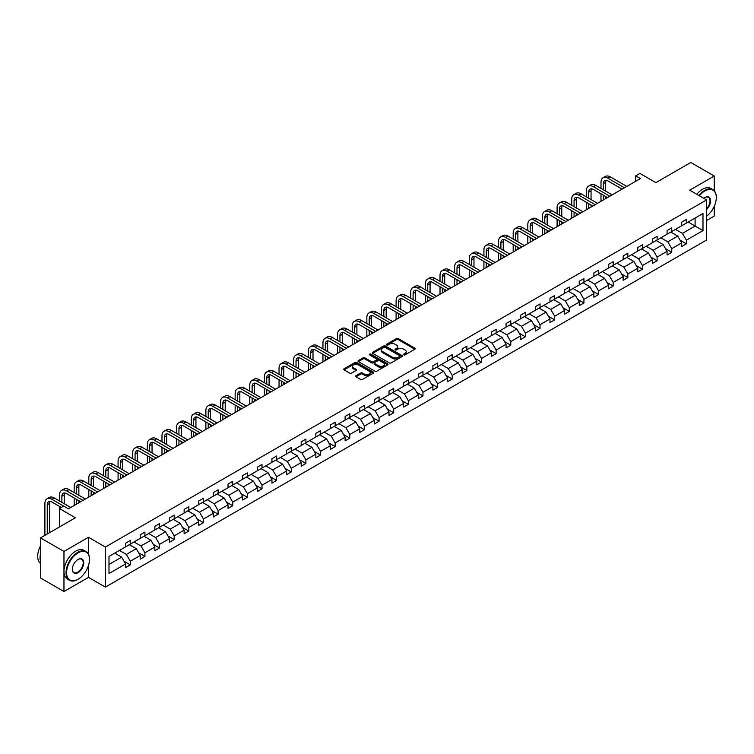 <?xml version="1.0" encoding="UTF-8"?>
<svg xmlns="http://www.w3.org/2000/svg" width="754" height="754" viewBox="0 0 754 754"><rect width="100%" height="100%" fill="white"/><g stroke="black" fill="none" stroke-linecap="round" stroke-linejoin="round"><path stroke-width="1.13" d="M403.758 354.861A0.914 0.528 0 0 0 405.049 354.861L414.832 349.215A1.301 0.754 0 0 0 415.218 348.687A1.301 0.754 0 0 0 414.832 348.15L398.263 338.584A1.301 0.754 0 0 0 396.416 338.584L386.632 344.229A0.914 0.528 0 0 0 387.924 344.974L389.187 344.248A4.166 2.403 0 0 1 395.087 344.248L396.463 345.04A4.166 2.403 0 0 1 397.688 346.746A4.166 2.403 0 0 1 396.463 348.442L395.2 349.177A0.914 0.528 0 0 0 396.491 349.922L397.754 349.187A4.166 2.403 0 0 1 403.644 349.187L405.03 349.988A4.166 2.403 0 0 1 406.246 351.684A4.166 2.403 0 0 1 405.03 353.39L403.758 354.116A0.914 0.528 0 0 0 403.758 354.861L403.758 354.116M714.236 190.762L714.236 176.012L690.787 162.478L655.886 182.619L639.939 173.42L635.669 175.88L635.669 181.299M706.592 220.507L714.236 216.096L714.236 206.332M88.501 554.275L88.501 537.282L63.967 551.447L63.967 591.522L40.518 577.988L40.518 537.904L75.409 517.762L59.462 508.554L59.462 526.971M63.967 551.447L40.518 537.904M355.992 375.69A1.301 0.754 0 0 0 355.615 376.218A1.301 0.754 0 0 0 355.992 376.755L360.648 379.441A1.301 0.754 0 0 0 362.486 379.441L373.353 373.164A1.301 0.754 0 0 0 373.73 372.636A1.301 0.754 0 0 0 373.353 372.099L356.774 362.533A1.301 0.754 0 0 0 354.936 362.533L344.069 368.81A1.301 0.754 0 0 0 343.692 369.337A1.301 0.754 0 0 0 344.069 369.865L349.686 373.107A1.301 0.754 0 0 0 351.534 373.107L356.18 370.431A1.301 0.754 0 0 0 356.557 369.894A1.301 0.754 0 0 0 356.18 369.366L353.39 367.754A3.487 2.008 0 0 1 352.372 366.331A3.487 2.008 0 0 1 354.521 364.474A3.487 2.008 0 0 1 358.32 364.908L369.234 371.213A3.487 2.008 0 0 1 370.252 372.636A3.487 2.008 0 0 1 368.103 374.493A3.487 2.008 0 0 1 364.305 374.059L362.486 373.004A1.301 0.754 0 0 0 360.648 373.004L355.992 375.69L355.992 376.755M59.462 508.554L63.732 506.085L68.425 508.799L640.363 178.585L635.669 175.88M88.501 537.282L105.381 547.036L706.592 199.923L706.592 240.008L105.381 587.112L105.381 547.036M714.236 176.012L689.703 190.178L706.592 199.923M389.281 362.91A1.301 0.754 0 0 0 391.128 362.91L401.986 356.633A1.301 0.754 0 0 0 402.372 356.105A1.301 0.754 0 0 0 401.986 355.568L385.417 346.001A1.301 0.754 0 0 0 383.569 346.001L372.712 352.269A1.301 0.754 0 0 0 372.325 352.806A1.301 0.754 0 0 0 372.712 353.334L389.281 362.91M369.894 355.059A0.914 0.528 0 0 1 370.817 355.191L387.65 364.908L376.802 371.175A1.301 0.754 0 0 1 374.964 371.175L358.386 361.6L363.042 358.942L363.042 357.858L358.386 360.544A1.301 0.754 0 0 0 358.009 361.072A1.301 0.754 0 0 0 358.386 361.6L358.386 360.544M363.042 358.942A1.301 0.754 0 0 1 364.879 358.942L364.879 357.858A1.301 0.754 0 0 0 363.042 357.858M364.879 357.858L371.599 361.732A1.301 0.754 0 0 0 373.447 361.732L376.529 359.95A1.301 0.754 0 0 0 376.915 359.422A1.301 0.754 0 0 0 376.529 358.895L369.535 354.851A0.914 0.528 0 0 1 370.817 354.107L387.669 363.833A1.301 0.754 0 0 1 388.056 364.371A1.301 0.754 0 0 1 387.669 364.898L387.669 363.833M108.991 556.433L125.598 546.839L125.598 543.21L130.291 540.505L130.291 544.134L140.235 538.394L140.235 534.765L144.919 532.06L144.919 535.689L154.862 529.949L154.862 526.32L159.556 523.606L159.556 527.235L169.499 521.495L169.499 517.866L174.193 515.161L174.193 518.79L184.136 513.05L184.136 509.421L188.82 506.707L188.82 510.335L198.764 504.596L198.764 500.967L203.457 498.262L203.457 501.891L213.401 496.151L213.401 492.522L218.095 489.817L218.095 493.446L228.038 487.697L228.038 484.068L232.722 481.363L232.722 484.992L242.665 479.252L242.665 475.623L247.359 472.918L247.359 476.547L257.303 470.807L257.303 467.178L261.996 464.464L261.996 468.093L271.94 462.353L271.94 458.724L276.624 456.019L276.624 459.648L286.567 453.908L286.567 450.279L291.261 447.565L291.261 451.194L301.204 445.454L301.204 441.825L305.898 439.12L305.898 442.749L315.841 437.009L315.841 433.38L320.525 430.675L320.525 434.304L330.469 428.555L330.469 424.926L335.162 422.221L335.162 425.85L345.106 420.11L345.106 416.481L349.799 413.776L349.799 417.405L359.743 411.665L359.743 408.037L364.427 405.322L364.427 408.951L374.37 403.211L374.37 399.582L379.064 396.877L379.064 400.506L389.007 394.766L389.007 391.137L393.701 388.423L393.701 392.052L403.644 386.312L403.644 382.683L408.329 379.978L408.329 383.607L418.272 377.867L418.272 374.238L422.966 371.534L422.966 375.162L432.909 369.422L432.909 365.784L437.603 363.079L437.603 366.708L447.546 360.968L447.546 357.339L452.23 354.634L452.23 358.263L462.174 352.523L462.174 348.895L466.867 346.18L466.867 349.809L476.811 344.069L476.811 340.44L481.504 337.735L481.504 341.364L491.448 335.624L491.448 331.996L496.132 329.281L496.132 332.91L506.075 327.17L506.075 323.541L510.769 320.836L510.769 324.465L520.712 318.725L520.712 315.097L525.406 312.392L525.406 316.02L535.349 310.28L535.349 306.652L540.034 303.937L540.034 307.566L549.977 301.826L549.977 298.198L554.671 295.493L554.671 299.121L564.614 293.381L564.614 289.753L569.308 287.038L569.308 290.667L579.251 284.927L579.251 281.299L583.935 278.594L583.935 282.222L593.879 276.482L593.879 272.854L598.572 270.149L598.572 273.777L608.516 268.028L608.516 264.4L613.209 261.695L613.209 265.323L623.153 259.583L623.153 255.955L627.837 253.25L627.837 256.878L637.78 251.139L637.78 247.51L642.474 244.796L642.474 248.424L652.417 242.684L652.417 239.056L657.111 236.351L657.111 239.979L667.054 234.24L667.054 230.611L671.739 227.897L671.739 231.525L681.682 225.785L681.682 222.157L686.376 219.452L686.376 223.08L702.982 213.495L702.982 230.611L686.376 240.196L686.376 243.825L681.682 246.53L681.682 242.901L671.739 248.641L671.739 252.27L667.054 254.984L667.054 251.355L657.111 257.095L657.111 260.724L652.417 263.429L652.417 259.8L642.474 265.54L642.474 269.169L637.78 271.874L637.78 268.245L627.837 273.994L627.837 277.623L623.153 280.328L623.153 276.699L613.209 282.439L613.209 286.068L608.516 288.773L608.516 285.144L598.572 290.884L598.572 294.512L593.879 297.227L593.879 293.598L583.935 299.338L583.935 302.967L579.251 305.672L579.251 302.043L569.308 307.783L569.308 311.411L564.614 314.126L564.614 310.497L554.671 316.237L554.671 319.866L549.977 322.571L549.977 318.942L540.034 324.682L540.034 328.31L535.349 331.015L535.349 327.387L525.406 333.136L525.406 336.765L520.712 339.47L520.712 335.841L510.769 341.581L510.769 345.209L506.075 347.914L506.075 344.286L496.132 350.026L496.132 353.654L491.448 356.369L491.448 352.74L481.504 358.48L481.504 362.108L476.811 364.813L476.811 361.185L466.867 366.925L466.867 370.553L462.174 373.268L462.174 369.639L452.23 375.379L452.23 379.008L447.546 381.712L447.546 378.084L437.603 383.824L437.603 387.452L432.909 390.157L432.909 386.529L422.966 392.269L422.966 395.897L418.272 398.612L418.272 394.983L408.329 400.723L408.329 404.351L403.644 407.056L403.644 403.428L393.701 409.168L393.701 412.796L389.007 415.511L389.007 411.882L379.064 417.622L379.064 421.25L374.37 423.955L374.37 420.327L364.427 426.067L364.427 429.695L359.743 432.4L359.743 428.772L349.799 434.521L349.799 438.149L345.106 440.854L345.106 437.226L335.162 442.966L335.162 446.594L330.469 449.299L330.469 445.671L320.525 451.41L320.525 455.039L315.841 457.753L315.841 454.125L305.898 459.865L305.898 463.493L301.204 466.198L301.204 462.57L291.261 468.309L291.261 471.938L286.567 474.652L286.567 471.024L276.624 476.764L276.624 480.392L271.94 483.097L271.94 479.469L261.996 485.208L261.996 488.837L257.303 491.542L257.303 487.913L247.359 493.663L247.359 497.291L242.665 499.996L242.665 496.368L232.722 502.107L232.722 505.736L228.038 508.441L228.038 504.812L218.095 510.552L218.095 514.181L213.401 516.895L213.401 513.267L203.457 519.006L203.457 522.635L198.764 525.34L198.764 521.711L188.82 527.451L188.82 531.08L184.136 533.794L184.136 530.166L174.193 535.906L174.193 539.534L169.499 542.239L169.499 538.61L159.556 544.35L159.556 547.979L154.862 550.684L154.862 547.055L144.919 552.805L144.919 556.433L140.235 559.138L140.235 555.51L130.291 561.249L130.291 564.878L125.598 567.583L125.598 563.954L108.991 573.54L108.991 556.433M129.349 544.68L136.295 548.686L126.352 554.426L119.405 550.42M126.352 554.426L130.291 561.249M136.295 548.686L140.235 555.51M125.598 545.971L126.352 546.405L130.291 544.134M143.986 536.226L150.923 540.232L140.979 545.971L134.042 541.966M140.979 545.971L144.919 552.805M150.923 540.232L154.862 547.055M140.235 537.527L140.979 537.96L144.919 535.689M158.613 527.781L165.56 531.787L155.616 537.527L148.67 533.521M155.616 537.527L159.556 544.35M165.56 531.787L169.499 538.61M154.862 529.082L155.616 529.515L159.556 527.235M173.25 519.327L180.197 523.342L170.253 529.082L163.307 525.067M170.253 529.082L174.193 535.906M180.197 523.342L184.136 530.166M169.499 520.628L170.253 521.061L174.193 518.79M187.887 510.882L194.824 514.888L184.881 520.628L177.944 516.622M184.881 520.628L188.82 527.451M194.824 514.888L198.764 521.711M184.136 512.183L184.881 512.616L188.82 510.335M202.515 502.428L209.461 506.443L199.518 512.183L192.572 508.177M199.518 512.183L203.457 519.006M209.461 506.443L213.401 513.267M198.764 503.729L199.518 504.162L203.457 501.891M217.152 493.983L224.098 497.989L214.155 503.729L207.209 499.723M214.155 503.729L218.095 510.552M224.098 497.989L228.038 504.812M213.401 495.284L214.155 495.717L218.095 493.446M231.789 485.538L238.726 489.544L228.782 495.284L221.846 491.278M228.782 495.284L232.722 502.107M238.726 489.544L242.665 496.368M228.038 486.839L228.782 487.263L232.722 484.992M246.417 477.084L253.363 481.09L243.419 486.839L236.473 482.824M243.419 486.839L247.359 493.663M253.363 481.09L257.303 487.913M242.665 478.385L243.419 478.818L247.359 476.547M261.054 468.639L268 472.645L258.057 478.385L251.11 474.379M258.057 478.385L261.996 485.208M268 472.645L271.94 479.469M257.303 469.94L258.057 470.373L261.996 468.093M275.691 460.185L282.627 464.2L272.684 469.94L265.747 465.925M272.684 469.94L276.624 476.764M282.627 464.2L286.567 471.024M271.94 461.486L272.684 461.919L276.624 459.648M290.318 451.74L297.264 455.746L287.321 461.486L280.375 457.48M287.321 461.486L291.261 468.309M297.264 455.746L301.204 462.57M286.567 453.041L287.321 453.474L291.261 451.194M304.955 443.286L311.902 447.301L301.958 453.041L295.012 449.035M301.958 453.041L305.898 459.865M311.902 447.301L315.841 454.125M301.204 444.587L301.958 445.02L305.898 442.749M319.592 434.841L326.529 438.847L316.586 444.587L309.649 440.581M316.586 444.587L320.525 451.41M326.529 438.847L330.469 445.671M315.841 436.142L316.586 436.575L320.525 434.304M334.22 426.396L341.166 430.402L331.223 436.142L324.277 432.136M331.223 436.142L335.162 442.966M341.166 430.402L345.106 437.226M330.469 427.697L331.223 428.131L335.162 425.85M348.857 417.942L355.803 421.948L345.86 427.697L338.914 423.682M345.86 427.697L349.799 434.521M355.803 421.948L359.743 428.772M345.106 419.243L345.86 419.676L349.799 417.405M363.494 409.497L370.431 413.503L360.487 419.243L353.551 415.237M360.487 419.243L364.427 426.067M370.431 413.503L374.37 420.327M359.743 410.798L360.487 411.232L364.427 408.951M378.122 401.043L385.068 405.058L375.124 410.798L368.178 406.783M375.124 410.798L379.064 417.622M385.068 405.058L389.007 411.882M374.37 402.344L375.124 402.777L379.064 400.506M392.759 392.598L399.705 396.604L389.761 402.344L382.815 398.338M389.761 402.344L393.701 409.168M399.705 396.604L403.644 403.428M389.007 393.899L389.761 394.333L393.701 392.052M407.396 384.154L414.332 388.159L404.389 393.899L397.452 389.893M404.389 393.899L408.329 400.723M414.332 388.159L418.272 394.983M403.644 385.445L404.389 385.878L408.329 383.607M422.023 375.699L428.969 379.705L419.026 385.445L412.08 381.439M419.026 385.445L422.966 392.269M428.969 379.705L432.909 386.529M418.272 377L419.026 377.434L422.966 375.162M436.66 367.255L443.606 371.26L433.663 377L426.717 372.994M433.663 377L437.603 383.824M443.606 371.26L447.546 378.084M432.909 368.555L433.663 368.989L437.603 366.708M451.297 358.8L458.234 362.806L448.291 368.555L441.354 364.54M448.291 368.555L452.23 375.379M458.234 362.806L462.174 369.639M447.546 360.101L448.291 360.535L452.23 358.263M465.925 350.356L472.871 354.361L462.928 360.101L455.982 356.095M462.928 360.101L466.867 366.925M472.871 354.361L476.811 361.185M462.174 351.656L462.928 352.09L466.867 349.809M480.562 341.901L487.508 345.916L477.565 351.656L470.619 347.641M477.565 351.656L481.504 358.48M487.508 345.916L491.448 352.74M476.811 343.202L477.565 343.636L481.504 341.364M495.199 333.457L502.136 337.462L492.192 343.202L485.256 339.196M492.192 343.202L496.132 350.026M502.136 337.462L506.075 344.286M491.448 334.757L492.192 335.191L496.132 332.91M509.827 325.012L516.773 329.017L506.829 334.757L499.883 330.752M506.829 334.757L510.769 341.581M516.773 329.017L520.712 335.841M506.075 326.303L506.829 326.736L510.769 324.465M524.464 316.557L531.41 320.563L521.466 326.303L514.52 322.297M521.466 326.303L525.406 333.136M531.41 320.563L535.349 327.387M520.712 317.858L521.466 318.292L525.406 316.02M539.101 308.113L546.037 312.118L536.094 317.858L529.157 313.853M536.094 317.858L540.034 324.682M546.037 312.118L549.977 318.942M535.349 309.413L536.094 309.847L540.034 307.566M553.728 299.658L560.674 303.664L550.731 309.413L543.785 305.398M550.731 309.413L554.671 316.237M560.674 303.664L564.614 310.497M549.977 300.959L550.731 301.393L554.671 299.121M568.365 291.214L575.311 295.219L565.368 300.959L558.422 296.953M565.368 300.959L569.308 307.783M575.311 295.219L579.251 302.043M564.614 292.514L565.368 292.948L569.308 290.667M583.002 282.759L589.939 286.774L579.996 292.514L573.059 288.509M579.996 292.514L583.935 299.338M589.939 286.774L593.879 293.598M579.251 284.06L579.996 284.494L583.935 282.222M597.63 274.315L604.576 278.32L594.633 284.06L587.686 280.054M594.633 284.06L598.572 290.884M604.576 278.32L608.516 285.144M593.879 275.615L594.633 276.049L598.572 273.777M612.267 265.87L619.213 269.875L609.27 275.615L602.323 271.61M609.27 275.615L613.209 282.439M619.213 269.875L623.153 276.699M608.516 267.161L609.27 267.595L613.209 265.323M626.904 257.416L633.841 261.421L623.897 267.161L616.961 263.155M623.897 267.161L627.837 273.994M633.841 261.421L637.78 268.245M623.153 258.716L623.897 259.15L627.837 256.878M641.531 248.971L648.478 252.976L638.534 258.716L631.588 254.711M638.534 258.716L642.474 265.54M648.478 252.976L652.417 259.8M637.78 250.271L638.534 250.705L642.474 248.424M656.168 240.517L663.115 244.532L653.171 250.271L646.225 246.256M653.171 250.271L657.111 257.095M663.115 244.532L667.054 251.355M652.417 241.817L653.171 242.251L657.111 239.979M670.806 232.072L677.742 236.077L667.799 241.817L660.862 237.812M667.799 241.817L671.739 248.641M677.742 236.077L681.682 242.901M667.054 233.372L667.799 233.806L671.739 231.525M688.157 222.053L695.103 226.059L682.436 233.372L675.49 229.367M682.436 233.372L686.376 240.196M702.982 230.611L695.103 226.059L695.103 218.047L702.982 213.495M63.967 591.522L88.501 577.366L105.381 587.112M681.682 224.918L682.436 225.352L686.376 223.08M108.991 564.444L121.658 557.131L114.712 553.125M121.658 557.131L125.598 563.954M680.136 240.224L686.376 243.825M665.499 248.669L671.739 252.27M650.872 257.123L657.111 260.724M636.235 265.568L642.474 269.169M621.598 274.013L627.837 277.623M606.97 282.467L613.209 286.068M592.333 290.912L598.572 294.512M577.696 299.366L583.935 302.967M563.068 307.811L569.308 311.411M548.431 316.265L554.671 319.866M533.794 324.71L540.034 328.31M519.167 333.155L525.406 336.765M504.53 341.609L510.769 345.209M489.893 350.054L496.132 353.654M475.265 358.508L481.504 362.108M460.628 366.953L466.867 370.553M445.991 375.407L452.23 379.008M431.363 383.852L437.603 387.452M416.726 392.297L422.966 395.897M402.089 400.751L408.329 404.351M387.462 409.196L393.701 412.796M372.825 417.65L379.064 421.25M358.188 426.095L364.427 429.695M343.56 434.54L349.799 438.149M328.923 442.994L335.162 446.594M314.286 451.439L320.525 455.039M299.658 459.893L305.898 463.493M285.021 468.338L291.261 471.938M270.384 476.792L276.624 480.392M255.757 485.237L261.996 488.837M241.12 493.681L247.359 497.291M226.483 502.136L232.722 505.736M211.855 510.581L218.095 514.181M197.218 519.035L203.457 522.635M182.581 527.48L188.82 531.08M167.953 535.934L174.193 539.534M153.316 544.379L159.556 547.979M138.679 552.823L144.919 556.433M124.052 561.278L130.291 564.878M88.501 577.366L88.501 565.396M404.125 354.993L405.03 354.474A4.166 2.403 0 0 0 406.246 352.768L406.246 351.684M397.688 346.746L397.688 347.83A4.166 2.403 0 0 1 396.463 349.526L395.558 350.044M414.813 349.225L398.263 339.668A1.301 0.754 0 0 0 396.416 339.668L387 345.106M401.986 355.568L401.986 356.633L385.417 347.085A1.301 0.754 0 0 0 383.569 347.085L372.721 353.343L372.712 352.269M399.686 356.472A0.914 0.528 0 0 0 399.686 355.728L385.143 347.33A0.914 0.528 0 0 0 383.852 347.33L382.514 348.103A4.166 2.403 0 0 0 381.298 349.799A4.166 2.403 0 0 0 382.514 351.505L392.457 357.245A4.166 2.403 0 0 0 398.348 357.245L399.686 356.472L399.686 357.556A0.914 0.528 0 0 0 399.95 357.179L399.95 356.105M381.298 349.799L381.298 350.883A4.166 2.403 0 0 0 382.514 352.589L382.514 351.505M399.686 357.556L398.348 358.329A4.166 2.403 0 0 1 392.457 358.329L382.514 352.589M364.879 358.942L371.599 362.815A1.301 0.754 0 0 0 373.447 362.815L376.529 361.034A1.301 0.754 0 0 0 376.915 360.506L376.915 359.422M378.574 365.765A3.487 2.008 0 0 0 382.372 366.199A3.487 2.008 0 0 0 384.521 364.342A3.487 2.008 0 0 0 383.503 362.919L379.658 360.695A1.301 0.754 0 0 0 377.82 360.695L374.738 362.476A1.301 0.754 0 0 0 374.352 363.013A1.301 0.754 0 0 0 374.738 363.541L378.574 365.765L378.574 366.849A3.487 2.008 0 0 0 382.372 367.283A3.487 2.008 0 0 0 384.521 365.426L384.521 364.342M374.352 363.013L374.352 364.097A1.301 0.754 0 0 0 374.738 364.625L374.738 363.541M378.574 366.849L374.738 364.625M370.252 372.636L370.252 373.72A3.487 2.008 0 0 1 368.103 375.577A3.487 2.008 0 0 1 364.305 375.143L362.486 374.088A1.301 0.754 0 0 0 360.648 374.088L356.011 376.764M352.372 366.331L352.372 367.415A3.487 2.008 0 0 0 353.39 368.838L353.39 367.754M356.18 369.366L356.18 370.431L353.39 368.838M373.334 373.173L356.774 363.617A1.301 0.754 0 0 0 354.936 363.617L344.088 369.875M600.995 188.406L600.995 182.345A9.953 5.74 60 0 1 603.049 177.784L605.396 176.436A9.953 5.74 60 0 1 610.372 176.926L626.81 186.417M603.049 177.784A9.953 5.74 60 0 1 608.026 178.283L624.463 187.765M622.116 189.122L608.026 180.988A6.635 3.827 -120 0 0 604.708 180.658A6.635 3.827 -120 0 0 603.341 183.693L603.341 189.763M606.093 180.357A6.635 3.827 -120 0 0 605.679 182.345L605.679 191.111M603.341 195.173L603.341 199.961M605.679 196.53L605.679 198.613M600.995 201.318L600.995 193.825M706.592 216.238A16.183 9.34 120 0 0 716.3 197.567A16.183 9.34 120 0 0 704.858 190.96A16.183 9.34 120 0 0 699.363 195.757M698.873 195.475A16.579 9.576 -60 0 1 704.575 190.479A16.579 9.576 -60 0 1 712.869 189.659A16.579 9.576 -60 0 1 716.3 197.246A16.579 9.576 -60 0 1 716.3 197.407M703.784 198.302A8.096 4.675 -60 0 1 704.858 197.567L704.858 197.567A8.096 4.675 -60 0 1 710.513 199.904A8.096 4.675 -60 0 1 706.592 209.471M696.809 194.278A16.579 9.576 -60 0 1 702.511 189.282A16.579 9.576 -60 0 1 710.805 188.462L712.869 189.659M706.592 208.688A7.691 4.439 120 0 0 708.421 197.35A7.691 4.439 120 0 0 704.717 197.652M77.756 579.449L78.039 579.279A16.183 9.34 120 0 0 89.481 559.459A16.183 9.34 120 0 0 78.039 552.852A16.183 9.34 120 0 0 66.597 572.672A16.183 9.34 120 0 0 78.039 579.279L77.756 579.449A16.579 9.576 -60 0 1 69.462 580.269A16.579 9.576 -60 0 1 66.927 566.98A16.579 9.576 -60 0 1 77.756 552.371A16.579 9.576 -60 0 1 86.05 551.542A16.579 9.576 -60 0 1 89.481 559.138A16.579 9.576 -60 0 1 89.481 559.298M78.039 572.672A8.096 4.675 -60 0 1 72.318 569.374A8.096 4.675 -60 0 1 78.039 559.459L78.039 559.459A8.096 4.675 -60 0 1 83.76 562.767A8.096 4.675 -60 0 1 78.039 572.672M72.318 569.204A7.691 4.439 120 0 0 73.911 572.569A7.691 4.439 120 0 0 77.756 572.192A7.691 4.439 120 0 0 82.78 565.406A7.691 4.439 120 0 0 81.602 559.242A7.691 4.439 120 0 0 77.898 559.543M69.462 580.269L67.398 579.072A16.579 9.576 -60 0 1 64.863 565.792A16.579 9.576 -60 0 1 75.692 551.174A16.579 9.576 -60 0 1 83.986 550.354L86.05 551.542M40.518 561.193A16.579 9.576 -60 0 1 40.518 553.615M40.518 563.492A16.579 9.576 -60 0 1 40.518 545.896M586.358 196.86L586.358 190.79A9.953 5.74 60 0 1 588.422 186.238L590.768 184.881A9.953 5.74 60 0 1 595.735 185.371L612.173 194.862M588.422 186.238A9.953 5.74 60 0 1 593.398 186.728L609.826 196.219M607.488 197.567L593.398 189.433A6.635 3.827 -120 0 0 590.08 189.113A6.635 3.827 -120 0 0 588.704 192.147L588.704 198.208M591.466 188.802A6.635 3.827 -120 0 0 591.051 190.79L591.051 199.565M588.704 203.627L588.704 208.415M591.051 204.984L591.051 207.058M586.358 209.772L586.358 202.27M571.721 205.305L571.721 199.235A9.953 5.74 60 0 1 573.785 194.683L576.131 193.335A9.953 5.74 60 0 1 581.108 193.825L597.536 203.316M573.785 194.683A9.953 5.74 60 0 1 578.761 195.173L595.198 204.664M592.851 206.021L578.761 197.887A6.635 3.827 -120 0 0 575.443 197.557A6.635 3.827 -120 0 0 574.067 200.592L574.067 206.662M576.829 197.246A6.635 3.827 -120 0 0 576.414 199.235L576.414 208.01M574.067 212.072L574.067 216.86M576.414 213.429L576.414 215.512M571.721 218.217L571.721 210.724M557.093 213.75L557.093 207.689A9.953 5.74 60 0 1 559.148 203.137L561.494 201.78A9.953 5.74 60 0 1 566.471 202.27L582.908 211.761M559.148 203.137A9.953 5.74 60 0 1 564.124 203.627L580.561 213.118M578.214 214.466L564.124 206.332A6.635 3.827 -120 0 0 560.806 206.002A6.635 3.827 -120 0 0 559.44 209.047L559.44 215.107M562.192 205.701A6.635 3.827 -120 0 0 561.777 207.689L561.777 216.464M559.44 220.526L559.44 225.314M561.777 221.874L561.777 223.957M557.093 226.662L557.093 219.169M542.456 222.204L542.456 216.134A9.953 5.74 60 0 1 544.52 211.582L546.867 210.225A9.953 5.74 60 0 1 551.834 210.724L568.271 220.206M544.52 211.582A9.953 5.74 60 0 1 549.496 212.072L565.924 221.563M563.587 222.92L549.496 214.786A6.635 3.827 -120 0 0 546.179 214.456A6.635 3.827 -120 0 0 544.803 217.491L544.803 223.561M547.564 214.145A6.635 3.827 -120 0 0 547.15 216.134L547.15 224.909M544.803 228.971L544.803 233.759M547.15 230.328L547.15 232.402M542.456 235.116L542.456 227.623M527.819 230.649L527.819 224.588A9.953 5.74 60 0 1 529.883 220.027L532.23 218.679A9.953 5.74 60 0 1 537.206 219.169L553.634 228.66M529.883 220.027A9.953 5.74 60 0 1 534.859 220.526L551.297 230.008M548.95 231.365L534.859 223.231A6.635 3.827 -120 0 0 531.542 222.901A6.635 3.827 -120 0 0 530.166 225.936L530.166 232.006M532.927 222.6A6.635 3.827 -120 0 0 532.513 224.588L532.513 233.363M530.166 237.425L530.166 242.213M532.513 238.773L532.513 240.856M527.819 243.561L527.819 236.068M513.191 239.103L513.191 233.033A9.953 5.74 60 0 1 515.246 228.481L517.593 227.124A9.953 5.74 60 0 1 522.569 227.623L539.006 237.105M515.246 228.481A9.953 5.74 60 0 1 520.222 228.971L536.659 238.462M534.313 239.819L520.222 231.676A6.635 3.827 -120 0 0 516.905 231.355A6.635 3.827 -120 0 0 515.538 234.39L515.538 240.451M518.29 231.044A6.635 3.827 -120 0 0 517.875 233.033L517.875 241.808M515.538 245.87L515.538 250.658M517.875 247.227L517.875 249.301M513.191 252.015L513.191 244.513M498.554 247.548L498.554 241.487A9.953 5.74 60 0 1 500.618 236.926L502.965 235.578A9.953 5.74 60 0 1 507.932 236.068L524.369 245.559M500.618 236.926A9.953 5.74 60 0 1 505.595 237.425L522.022 246.907M519.676 248.264L505.595 240.13A6.635 3.827 -120 0 0 502.277 239.8A6.635 3.827 -120 0 0 500.901 242.835L500.901 248.905M503.663 239.499A6.635 3.827 -120 0 0 503.248 241.487L503.248 250.253M500.901 254.315L500.901 259.103M503.248 255.672L503.248 257.755M498.554 260.46L498.554 252.967M483.917 256.002L483.917 249.932A9.953 5.74 60 0 1 485.981 245.38L488.328 244.023A9.953 5.74 60 0 1 493.304 244.513L509.732 254.004M485.981 245.38A9.953 5.74 60 0 1 490.958 245.87L507.395 255.361M505.048 256.709L490.958 248.575A6.635 3.827 -120 0 0 487.64 248.245A6.635 3.827 -120 0 0 486.264 251.289L486.264 257.35M489.026 247.943A6.635 3.827 -120 0 0 488.611 249.932L488.611 258.707M486.264 262.769L486.264 267.557M488.611 264.126L488.611 266.2M483.917 268.905L483.917 261.412M469.29 264.447L469.29 258.377A9.953 5.74 60 0 1 471.344 253.825L473.691 252.467A9.953 5.74 60 0 1 478.667 252.967L495.105 262.458M471.344 253.825A9.953 5.74 60 0 1 476.321 254.315L492.758 263.806M490.411 265.163L476.321 257.029A6.635 3.827 -120 0 0 473.003 256.699A6.635 3.827 -120 0 0 471.636 259.734L471.636 265.804M474.389 256.388A6.635 3.827 -120 0 0 473.974 258.377L473.974 267.152M471.636 271.214L471.636 276.002M473.974 272.571L473.974 274.654M469.29 277.359L469.29 269.866M454.653 272.891L454.653 266.831A9.953 5.74 60 0 1 456.717 262.279L459.063 260.922A9.953 5.74 60 0 1 464.03 261.412L480.468 270.903M456.717 262.279A9.953 5.74 60 0 1 461.693 262.769L478.121 272.26M475.774 273.608L461.693 265.474A6.635 3.827 -120 0 0 458.375 265.144A6.635 3.827 -120 0 0 456.999 268.188L456.999 274.249M459.761 264.843A6.635 3.827 -120 0 0 459.346 266.831L459.346 275.606M456.999 279.668L456.999 284.456M459.346 281.016L459.346 283.099M454.653 285.804L454.653 278.311M440.016 281.346L440.016 275.276A9.953 5.74 60 0 1 442.08 270.724L444.426 269.367A9.953 5.74 60 0 1 449.403 269.866L465.831 279.348M442.08 270.724A9.953 5.74 60 0 1 447.056 271.214L463.493 280.705M461.146 282.062L447.056 273.928A6.635 3.827 -120 0 0 443.738 273.598A6.635 3.827 -120 0 0 442.362 276.633L442.362 282.703M445.124 273.287A6.635 3.827 -120 0 0 444.709 275.276L444.709 284.051M442.362 288.113L442.362 292.901M444.709 289.47L444.709 291.544M440.016 294.258L440.016 286.756M425.388 289.79L425.388 283.73A9.953 5.74 60 0 1 427.443 279.168L429.789 277.821A9.953 5.74 60 0 1 434.766 278.311L451.203 287.802M427.443 279.168A9.953 5.74 60 0 1 432.419 279.668L448.856 289.15M446.509 290.507L432.419 282.373A6.635 3.827 -120 0 0 429.101 282.043A6.635 3.827 -120 0 0 427.735 285.078L427.735 291.148M430.487 281.742A6.635 3.827 -120 0 0 430.072 283.73L430.072 292.505M427.735 296.567L427.735 301.355M430.072 297.915L430.072 299.998M425.388 302.703L425.388 295.21M410.751 298.245L410.751 292.175A9.953 5.74 60 0 1 412.815 287.623L415.162 286.266A9.953 5.74 60 0 1 420.129 286.756L436.566 296.247M412.815 287.623A9.953 5.74 60 0 1 417.791 288.113L434.219 297.604M431.872 298.961L417.791 290.818A6.635 3.827 -120 0 0 414.474 290.497A6.635 3.827 -120 0 0 413.098 293.532L413.098 299.592M415.859 290.186A6.635 3.827 -120 0 0 415.445 292.175L415.445 300.95M413.098 305.012L413.098 309.8M415.445 306.369L415.445 308.443M410.751 311.157L410.751 303.655M396.114 306.689L396.114 300.629A9.953 5.74 60 0 1 398.178 296.068L400.525 294.72A9.953 5.74 60 0 1 405.501 295.21L421.929 304.701M398.178 296.068A9.953 5.74 60 0 1 403.154 296.567L419.592 306.049M417.245 307.406L403.154 299.272A6.635 3.827 -120 0 0 399.837 298.942A6.635 3.827 -120 0 0 398.461 301.977L398.461 308.047M401.222 298.641A6.635 3.827 -120 0 0 400.808 300.629L400.808 309.394M398.461 313.457L398.461 318.245M400.808 314.814L400.808 316.897M396.114 319.602L396.114 312.109M381.486 315.144L381.486 309.074A9.953 5.74 60 0 1 383.541 304.522L385.888 303.165A9.953 5.74 60 0 1 390.864 303.655L407.301 313.146M383.541 304.522A9.953 5.74 60 0 1 388.517 305.012L404.955 314.503M402.608 315.851L388.517 307.717A6.635 3.827 -120 0 0 385.2 307.387A6.635 3.827 -120 0 0 383.833 310.431L383.833 316.492M386.585 307.085A6.635 3.827 -120 0 0 386.171 309.074L386.171 317.849M383.833 321.911L383.833 326.699M386.171 323.259L386.171 325.342M381.486 328.047L381.486 320.554M366.849 323.589L366.849 317.519A9.953 5.74 60 0 1 368.913 312.967L371.26 311.609A9.953 5.74 60 0 1 376.227 312.109L392.664 321.59M368.913 312.967A9.953 5.74 60 0 1 373.89 313.457L390.318 322.948M387.971 324.305L373.89 316.171A6.635 3.827 -120 0 0 370.572 315.841A6.635 3.827 -120 0 0 369.196 318.876L369.196 324.946M371.958 315.53A6.635 3.827 -120 0 0 371.543 317.519L371.543 326.293M369.196 330.356L369.196 335.144M371.543 331.713L371.543 333.796M366.849 336.501L366.849 329.008M352.212 332.033L352.212 325.973A9.953 5.74 60 0 1 354.276 321.421L356.623 320.064A9.953 5.74 60 0 1 361.6 320.554L378.027 330.045M354.276 321.421A9.953 5.74 60 0 1 359.253 321.911L375.69 331.402M373.343 332.75L359.253 324.616A6.635 3.827 -120 0 0 355.935 324.286A6.635 3.827 -120 0 0 354.559 327.321L354.559 333.391M357.321 323.984A6.635 3.827 -120 0 0 356.906 325.973L356.906 334.748M354.559 338.81L354.559 343.598M356.906 340.158L356.906 342.241M352.212 344.946L352.212 337.453M337.585 340.488L337.585 334.418A9.953 5.74 60 0 1 339.639 329.866L341.986 328.508A9.953 5.74 60 0 1 346.963 329.008L363.4 338.489M339.639 329.866A9.953 5.74 60 0 1 344.616 330.356L361.053 339.847M358.706 341.204L344.616 333.07A6.635 3.827 -120 0 0 341.298 332.74A6.635 3.827 -120 0 0 339.931 335.775L339.931 341.835M342.684 332.429A6.635 3.827 -120 0 0 342.269 334.418L342.269 343.193M339.931 347.255L339.931 352.043M342.269 348.612L342.269 350.685M337.585 353.4L337.585 345.897M322.948 348.932L322.948 342.872A9.953 5.74 60 0 1 325.012 338.31L327.359 336.963A9.953 5.74 60 0 1 332.326 337.453L348.763 346.944M325.012 338.31A9.953 5.74 60 0 1 329.988 338.81L346.416 348.291M344.069 349.649L329.988 341.515A6.635 3.827 -120 0 0 326.671 341.185A6.635 3.827 -120 0 0 325.294 344.22L325.294 350.29M328.056 340.883A6.635 3.827 -120 0 0 327.641 342.872L327.641 351.647M325.294 355.709L325.294 360.487M327.641 357.057L327.641 359.14M322.948 361.845L322.948 354.352M308.311 357.387L308.311 351.317A9.953 5.74 60 0 1 310.375 346.765L312.721 345.407A9.953 5.74 60 0 1 317.698 345.897L334.126 355.388M310.375 346.765A9.953 5.74 60 0 1 315.351 347.255L331.788 356.746M329.441 358.103L315.351 349.96A6.635 3.827 -120 0 0 312.033 349.639A6.635 3.827 -120 0 0 310.657 352.674L310.657 358.734M313.419 349.328A6.635 3.827 -120 0 0 313.004 351.317L313.004 360.092M310.657 364.154L310.657 368.942M313.004 365.511L313.004 367.584M308.311 370.299L308.311 362.797M293.683 365.831L293.683 359.771A9.953 5.74 60 0 1 295.738 355.209L298.084 353.862A9.953 5.74 60 0 1 303.061 354.352L319.498 363.843M295.738 355.209A9.953 5.74 60 0 1 300.714 355.709L317.151 365.19M314.804 366.548L300.714 358.414A6.635 3.827 -120 0 0 297.396 358.084A6.635 3.827 -120 0 0 296.03 361.119L296.03 367.189M298.782 357.782A6.635 3.827 -120 0 0 298.367 359.771L298.367 368.536M296.03 372.599L296.03 377.386M298.367 373.956L298.367 376.039M293.683 378.744L293.683 371.251M279.046 374.286L279.046 368.216A9.953 5.74 60 0 1 281.11 363.664L283.457 362.306A9.953 5.74 60 0 1 288.424 362.797L304.861 372.288M281.11 363.664A9.953 5.74 60 0 1 286.086 364.154L302.514 373.645M300.167 374.992L286.086 366.859A6.635 3.827 -120 0 0 282.769 366.529A6.635 3.827 -120 0 0 281.393 369.573L281.393 375.633M284.154 366.227A6.635 3.827 -120 0 0 283.74 368.216L283.74 376.991M281.393 381.053L281.393 385.841M283.74 382.401L283.74 384.483M279.046 387.188L279.046 379.696M264.409 382.73L264.409 376.661A9.953 5.74 60 0 1 266.473 372.108L268.82 370.751A9.953 5.74 60 0 1 273.796 371.251L290.224 380.732M266.473 372.108A9.953 5.74 60 0 1 271.449 372.599L287.887 382.089M285.54 383.447L271.449 375.313A6.635 3.827 -120 0 0 268.132 374.983A6.635 3.827 -120 0 0 266.756 378.018L266.756 384.088M269.517 374.672A6.635 3.827 -120 0 0 269.103 376.661L269.103 385.435M266.756 389.498L266.756 394.285M269.103 390.855L269.103 392.938M264.409 395.643L264.409 388.15M249.781 391.175L249.781 385.115A9.953 5.74 60 0 1 251.836 380.563L254.183 379.205A9.953 5.74 60 0 1 259.159 379.696L275.596 389.187M251.836 380.563A9.953 5.74 60 0 1 256.812 381.053L273.25 390.544M270.903 391.892L256.812 383.758A6.635 3.827 -120 0 0 253.495 383.428A6.635 3.827 -120 0 0 252.128 386.463L252.128 392.532M254.88 383.126A6.635 3.827 -120 0 0 254.466 385.115L254.466 393.89M252.128 397.952L252.128 402.74M254.466 399.3L254.466 401.382M249.781 404.087L249.781 396.595M235.144 399.629L235.144 393.56A9.953 5.74 60 0 1 237.208 389.007L239.555 387.65A9.953 5.74 60 0 1 244.522 388.15L260.959 397.631M237.208 389.007A9.953 5.74 60 0 1 242.185 389.498L258.613 398.989M256.266 400.346L242.185 392.212A6.635 3.827 -120 0 0 238.867 391.882A6.635 3.827 -120 0 0 237.491 394.917L237.491 400.977M240.253 391.571A6.635 3.827 -120 0 0 239.838 393.56L239.838 402.334M237.491 406.397L237.491 411.184M239.838 407.754L239.838 409.827M235.144 412.542L235.144 405.039M220.507 408.074L220.507 402.014A9.953 5.74 60 0 1 222.571 397.452L224.918 396.104A9.953 5.74 60 0 1 229.895 396.595L246.322 406.086M222.571 397.452A9.953 5.74 60 0 1 227.548 397.952L243.985 407.433M241.638 408.791L227.548 400.657A6.635 3.827 -120 0 0 224.23 400.327A6.635 3.827 -120 0 0 222.854 403.362L222.854 409.431M225.616 400.025A6.635 3.827 -120 0 0 225.201 402.014L225.201 410.789M222.854 414.851L222.854 419.629M225.201 416.199L225.201 418.281M220.507 420.986L220.507 413.494M205.88 416.528L205.88 410.459A9.953 5.74 60 0 1 207.934 405.906L210.281 404.549A9.953 5.74 60 0 1 215.258 405.039L231.695 414.53M207.934 405.906A9.953 5.74 60 0 1 212.911 406.397L229.348 415.888M227.001 417.235L212.911 409.102A6.635 3.827 -120 0 0 209.593 408.781A6.635 3.827 -120 0 0 208.227 411.816L208.227 417.876M210.979 408.47A6.635 3.827 -120 0 0 210.564 410.459L210.564 419.233M208.227 423.296L208.227 428.084M210.564 424.653L210.564 426.726M205.88 429.441L205.88 421.938M191.243 424.973L191.243 418.904A9.953 5.74 60 0 1 193.307 414.351L195.654 413.003A9.953 5.74 60 0 1 200.621 413.494L217.058 422.985M193.307 414.351A9.953 5.74 60 0 1 198.283 414.851L214.711 424.332M212.364 425.69L198.283 417.556A6.635 3.827 -120 0 0 194.966 417.226A6.635 3.827 -120 0 0 193.59 420.261L193.59 426.33M196.351 416.924A6.635 3.827 -120 0 0 195.936 418.904L195.936 427.678M193.59 431.74L193.59 436.528M195.936 433.098L195.936 435.181M191.243 437.886L191.243 430.393M176.606 433.418L176.606 427.358A9.953 5.74 60 0 1 178.67 422.806L181.017 421.448A9.953 5.74 60 0 1 185.993 421.938L202.421 431.429M178.67 422.806A9.953 5.74 60 0 1 183.646 423.296L200.083 432.787M197.737 434.134L183.646 426.001A6.635 3.827 -120 0 0 180.329 425.671A6.635 3.827 -120 0 0 178.952 428.715L178.952 434.775M181.714 425.369A6.635 3.827 -120 0 0 181.299 427.358L181.299 436.132M178.952 440.195L178.952 444.983M181.299 441.542L181.299 443.625M176.606 446.33L176.606 438.837M161.978 441.872L161.978 435.803A9.953 5.74 60 0 1 164.033 431.25L166.38 429.893A9.953 5.74 60 0 1 171.356 430.393L187.793 439.874M164.033 431.25A9.953 5.74 60 0 1 169.009 431.74L185.446 441.231M183.099 442.589L169.009 434.455A6.635 3.827 -120 0 0 165.692 434.125A6.635 3.827 -120 0 0 164.325 437.16L164.325 443.229M167.077 433.814A6.635 3.827 -120 0 0 166.662 435.803L166.662 444.577M164.325 448.639L164.325 453.427M166.662 449.997L166.662 452.08M161.978 454.785L161.978 447.292M147.341 450.317L147.341 444.257A9.953 5.74 60 0 1 149.405 439.695L151.752 438.347A9.953 5.74 60 0 1 156.719 438.837L173.156 448.328M149.405 439.695A9.953 5.74 60 0 1 154.382 440.195L170.809 449.686M168.462 451.033L154.382 442.9A6.635 3.827 -120 0 0 151.064 442.57A6.635 3.827 -120 0 0 149.688 445.605L149.688 451.674M152.449 442.268A6.635 3.827 -120 0 0 152.035 444.257L152.035 453.031M149.688 457.094L149.688 461.882M152.035 458.441L152.035 460.524M147.341 463.229L147.341 455.736M132.704 458.771L132.704 452.702A9.953 5.74 60 0 1 134.768 448.149L137.115 446.792A9.953 5.74 60 0 1 142.091 447.292L158.519 456.773M134.768 448.149A9.953 5.74 60 0 1 139.744 448.639L156.182 458.13M153.835 459.488L139.744 451.354A6.635 3.827 -120 0 0 136.427 451.024A6.635 3.827 -120 0 0 135.051 454.059L135.051 460.119M137.812 450.713A6.635 3.827 -120 0 0 137.398 452.702L137.398 461.476M135.051 465.538L135.051 470.326M137.398 466.896L137.398 468.969M132.704 471.684L132.704 464.181M118.076 467.216L118.076 461.156A9.953 5.74 60 0 1 120.131 456.594L122.478 455.246A9.953 5.74 60 0 1 127.454 455.736L143.891 465.227M120.131 456.594A9.953 5.74 60 0 1 125.107 457.094L141.545 466.575M139.198 467.932L125.107 459.799A6.635 3.827 -120 0 0 121.79 459.469A6.635 3.827 -120 0 0 120.423 462.504L120.423 468.573M123.175 459.167A6.635 3.827 -120 0 0 122.761 461.156L122.761 469.931M120.423 473.983L120.423 478.771M122.761 475.34L122.761 477.423M118.076 480.128L118.076 472.635M103.439 475.67L103.439 469.601A9.953 5.74 60 0 1 105.503 465.048L107.85 463.691A9.953 5.74 60 0 1 112.817 464.181L129.254 473.672M105.503 465.048A9.953 5.74 60 0 1 110.48 465.538L126.908 475.029M124.561 476.377L110.48 468.243A6.635 3.827 -120 0 0 107.162 467.923A6.635 3.827 -120 0 0 105.786 470.958L105.786 477.018M108.548 467.612A6.635 3.827 -120 0 0 108.133 469.601L108.133 478.375M105.786 482.437L105.786 487.225M108.133 483.795L108.133 485.868M103.439 488.583L103.439 481.08M88.802 484.115L88.802 478.045A9.953 5.74 60 0 1 90.866 473.493L93.213 472.145A9.953 5.74 60 0 1 98.19 472.635L114.617 482.126M90.866 473.493A9.953 5.74 60 0 1 95.843 473.983L112.28 483.474M109.933 484.831L95.843 476.698A6.635 3.827 -120 0 0 92.525 476.368A6.635 3.827 -120 0 0 91.149 479.403L91.149 485.472M93.911 476.057A6.635 3.827 -120 0 0 93.496 478.045L93.496 486.82M91.149 490.882L91.149 495.67M93.496 492.239L93.496 494.322M88.802 497.027L88.802 489.534M74.175 492.56L74.175 486.5A9.953 5.74 60 0 1 76.229 481.947L78.576 480.59A9.953 5.74 60 0 1 83.553 481.08L99.99 490.571M76.229 481.947A9.953 5.74 60 0 1 81.206 482.437L97.643 491.928M95.296 493.276L81.206 485.142A6.635 3.827 -120 0 0 77.888 484.813A6.635 3.827 -120 0 0 76.522 487.857L76.522 493.917M79.274 484.511A6.635 3.827 -120 0 0 78.859 486.5L78.859 495.274M76.522 499.336L76.522 504.124M78.859 500.684L78.859 502.767M74.175 505.472L74.175 497.979M59.538 501.014L59.538 494.944A9.953 5.74 60 0 1 61.602 490.392L63.949 489.035A9.953 5.74 60 0 1 68.916 489.534L85.353 499.016M61.602 490.392A9.953 5.74 60 0 1 66.578 490.882L83.006 500.373M80.659 501.73L66.578 493.597A6.635 3.827 -120 0 0 63.261 493.267A6.635 3.827 -120 0 0 61.885 496.302L61.885 502.371M64.646 492.956A6.635 3.827 -120 0 0 64.231 494.944L64.231 503.719M59.538 508.507L59.538 506.434M44.901 535.368L44.901 503.399A9.953 5.74 60 0 1 46.965 498.837L49.312 497.489A9.953 5.74 60 0 1 54.288 497.979L70.716 507.47M46.965 498.837A9.953 5.74 60 0 1 51.941 499.336L63.685 506.113M61.338 507.47L51.941 502.041A6.635 3.827 -120 0 0 48.624 501.712A6.635 3.827 -120 0 0 47.248 504.746L47.248 534.02M50.009 501.41A6.635 3.827 -120 0 0 49.594 503.399L49.594 532.663M405.03 354.474L405.03 353.39M395.2 349.922L395.2 349.177M396.463 349.526L396.463 348.442M386.632 344.974L386.632 344.229M396.416 339.668L396.416 338.584M398.263 339.668L398.263 338.584M414.832 349.215L414.832 348.15M383.569 347.085L383.569 346.001M385.417 347.085L385.417 346.001M392.457 358.329L392.457 357.245M398.348 358.329L398.348 357.245M371.599 362.815L371.599 361.732M373.447 362.815L373.447 361.732M376.529 361.034L376.529 359.95M370.817 355.191L370.817 354.107M360.648 374.088L360.648 373.004M362.486 374.088L362.486 373.004M364.305 375.143L364.305 374.059M344.069 369.865L344.069 368.81M354.936 363.617L354.936 362.533M356.774 363.617L356.774 362.533M373.353 373.164L373.353 372.099M610.372 176.926L608.026 178.283M605.679 182.345L603.341 183.693M595.735 185.371L593.398 186.728M591.051 190.79L588.704 192.147M581.108 193.825L578.761 195.173M576.414 199.235L574.067 200.592M566.471 202.27L564.124 203.627M561.777 207.689L559.44 209.047M551.834 210.724L549.496 212.072M547.15 216.134L544.803 217.491M537.206 219.169L534.859 220.526M532.513 224.588L530.166 225.936M522.569 227.623L520.222 228.971M517.875 233.033L515.538 234.39M507.932 236.068L505.595 237.425M503.248 241.487L500.901 242.835M493.304 244.513L490.958 245.87M488.611 249.932L486.264 251.289M478.667 252.967L476.321 254.315M473.974 258.377L471.636 259.734M464.03 261.412L461.693 262.769M459.346 266.831L456.999 268.188M449.403 269.866L447.056 271.214M444.709 275.276L442.362 276.633M434.766 278.311L432.419 279.668M430.072 283.73L427.735 285.078M420.129 286.756L417.791 288.113M415.445 292.175L413.098 293.532M405.501 295.21L403.154 296.567M400.808 300.629L398.461 301.977M390.864 303.655L388.517 305.012M386.171 309.074L383.833 310.431M376.227 312.109L373.89 313.457M371.543 317.519L369.196 318.876M361.6 320.554L359.253 321.911M356.906 325.973L354.559 327.321M346.963 329.008L344.616 330.356M342.269 334.418L339.931 335.775M332.326 337.453L329.988 338.81M327.641 342.872L325.294 344.22M317.698 345.897L315.351 347.255M313.004 351.317L310.657 352.674M303.061 354.352L300.714 355.709M298.367 359.771L296.03 361.119M288.424 362.797L286.086 364.154M283.74 368.216L281.393 369.573M273.796 371.251L271.449 372.599M269.103 376.661L266.756 378.018M259.159 379.696L256.812 381.053M254.466 385.115L252.128 386.463M244.522 388.15L242.185 389.498M239.838 393.56L237.491 394.917M229.895 396.595L227.548 397.952M225.201 402.014L222.854 403.362M215.258 405.039L212.911 406.397M210.564 410.459L208.227 411.816M200.621 413.494L198.283 414.851M195.936 418.904L193.59 420.261M185.993 421.938L183.646 423.296M181.299 427.358L178.952 428.715M171.356 430.393L169.009 431.74M166.662 435.803L164.325 437.16M156.719 438.837L154.382 440.195M152.035 444.257L149.688 445.605M142.091 447.292L139.744 448.639M137.398 452.702L135.051 454.059M127.454 455.736L125.107 457.094M122.761 461.156L120.423 462.504M112.817 464.181L110.48 465.538M108.133 469.601L105.786 470.958M98.19 472.635L95.843 473.983M93.496 478.045L91.149 479.403M83.553 481.08L81.206 482.437M78.859 486.5L76.522 487.857M68.916 489.534L66.578 490.882M64.231 494.944L61.885 496.302M54.288 497.979L51.941 499.336M49.594 503.399L47.248 504.746"/></g></svg>
